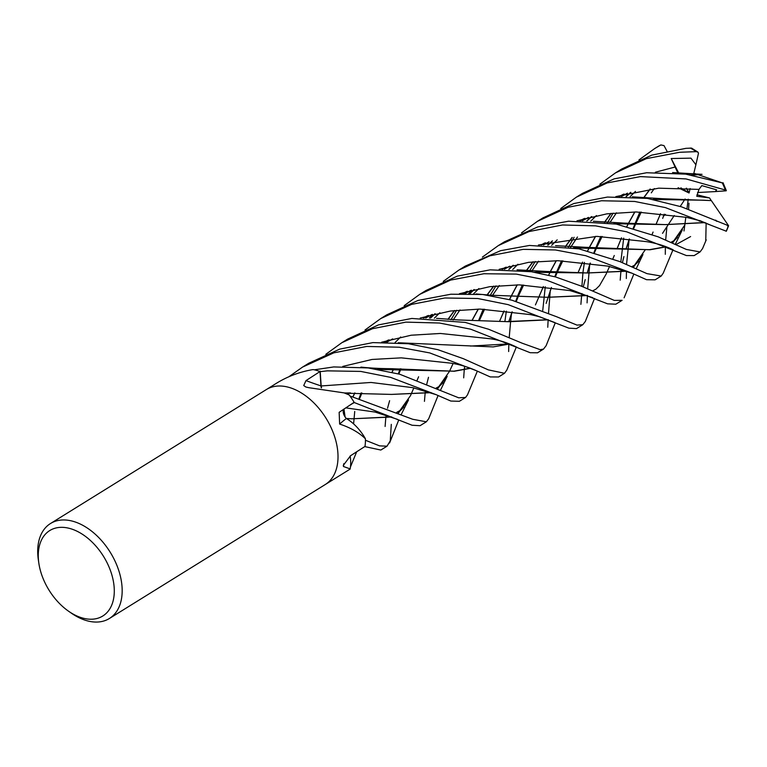 <?xml version="1.0" encoding="UTF-8"?>
<svg xmlns="http://www.w3.org/2000/svg" width="767" height="767" viewBox="0 0 767 767"><rect width="100%" height="100%" fill="white"/><g stroke="black" fill="none" stroke-linecap="round" stroke-linejoin="round"><path stroke-width="1.15" d="M325.256 484.533A55.876 35.618 58.2 0 0 335.006 437.832A55.876 35.618 58.2 0 0 296.273 390.163A55.876 35.618 58.2 0 0 266.322 389.578A55.876 35.618 58.2 0 1 296.273 390.163A55.876 35.618 58.2 0 1 335.006 437.832A55.876 35.618 58.2 0 1 325.256 484.533L109.403 618.49A55.876 35.618 58.2 0 1 79.452 617.895A55.876 35.618 58.2 0 1 71.456 613.226L68.646 611.27A50.296 32.061 58.2 0 1 38.849 563.256A50.296 32.061 58.2 0 1 76.729 531.08A50.296 32.061 58.2 0 1 114.293 591.472A50.296 32.061 58.2 0 1 75.837 615.479A50.296 32.061 58.2 0 1 68.646 611.27M350.135 456.01A39.232 25.004 58.2 0 1 350.404 467.41L350.155 469.078L325.361 484.466M350.174 468.896L343.491 466.518L343.29 465.396L350.577 455.713L364.996 446.432A55.876 35.618 58.2 0 0 365.456 439.203L365.207 438.609C358.956 432.483 350.433 427.631 339.637 424.065L339.148 412.32L354.143 402.32A55.876 35.618 58.2 0 0 349.215 394.986L344.143 392.896L308.737 387.68L305.832 386.999L303.722 385.552L305.995 380.605L320.002 371.544L320.961 385.887A7.507 4.784 -121.8 0 0 321.315 387.843M38.849 563.256L38.35 559.872A55.876 35.618 58.2 0 1 50.478 523.535A55.876 35.618 58.2 0 1 80.43 524.12A55.876 35.618 58.2 0 1 119.163 571.779A55.876 35.618 58.2 0 1 109.403 618.49M266.427 389.511L274.059 384.775C285.813 377.124 298.631 372.081 312.514 369.656L313.396 369.627A55.876 35.618 58.2 0 1 320.002 371.544M344.134 392.896L346.329 393.634A39.232 25.004 58.2 0 1 348.697 394.526A7.555 4.813 -121.8 0 0 349.215 394.986M343.549 409.3A7.507 4.784 -121.8 0 0 346.377 418.514A39.232 25.004 58.2 0 1 365.293 438.542A7.555 4.813 -121.8 0 0 365.456 439.203M346.377 418.514A944.043 126.708 -5.2 0 0 339.637 424.065M343.76 463.69A944.043 524.724 40.7 0 0 343.491 466.518M581.913 286.398L582.93 272.659M582.93 272.64L584.416 262.352M638.93 159.948L654.759 148.51L660.876 144.934L664.011 145.605L666.974 151.157M589.718 264.433L587.656 288.843M587.417 295.602L587.071 302.869M365.025 330.002L380.768 318.554L411.611 304.374L444.802 297.989L477.745 298.507L508.137 304.633L568.836 328.151L576.525 328.602L582.805 324.7L576.995 325.112L556.516 316.704L511.886 300.185L482.673 294.499L450.881 294.221L418.015 300.443L386.75 314.834L381.228 318.267M585.298 321.507L582.805 324.7M620.81 261.988L623.696 238.134M629.141 239.342L626.543 264.299M626.438 271.403L626.332 278.507M483.881 273.742L516.296 274.097L546.353 280.08L607.589 303.828L615.815 304.211L622.104 300.309L614.281 300.405L581.002 286.005L555.461 276.916L531.32 271.719L490.171 269.84L457.276 276.139L425.982 290.492L419.741 294.365L450.622 280.089L483.881 273.742M599.842 184.224L615.46 172.901L646.332 158.644L679.6 152.278L696.196 151.645L697.97 152.144L698.478 153.247L695.89 164.761L690.952 158.146L671.211 158.529L677.855 172.987M691.556 148.108L685.938 148.338L651.825 155.107L621.759 168.989L615.46 172.901M550.284 290.338L548.539 313.051M548.146 319.714L506.939 321.594M548.137 319.954L547.763 327.269M542.758 310.405L545.27 286.753M325.831 354.296L341.804 342.734L372.494 328.707L405.906 322.13L439.491 323.022L470.708 329.196L530.179 352.705L537.523 352.801M546.133 345.658L543.525 349.081L540.246 349.675L522.222 343.223L488.579 329.235L465.233 322.418L411.841 318.449L378.524 324.882L347.758 339.043M666.897 226.706L665.698 239.841M665.363 246.485L665.305 254.318M391.295 424.372L390.25 440.843L387.028 446.193L379.569 445.867L365.456 440.258A55.876 35.618 58.2 0 1 364.967 446.643L380.835 450.037L387.028 446.193M443.278 281.374L458.992 270.003L489.797 255.823L523.18 249.352L555.442 249.965L585.729 255.699L632.046 273.234L646.552 279.696L655.104 279.83L661.192 276.053L647.012 273.646L619.583 261.499L578.96 248.834L529.47 245.45L500.592 250.684L465.272 266.101M663.225 273.167L661.192 276.053M560.735 208.528L576.324 197.186L607.215 182.93L640.407 176.602L686.014 178.922L725.342 190.005L726.32 190.58L725.85 190.82M691.115 175.106L697.797 174.579L722.274 182.891L685.679 174.128L646.619 172.748L614.156 178.855L582.45 193.38L576.333 197.177M511.493 313.54L510.601 321.814M510.592 321.833L509.259 337.029M508.828 344.345L508.646 351.545M504.897 321.45L506.345 311.181M366.731 346.444L399.224 347.221L429.75 352.925L476.249 370.653L490.247 376.923L498.56 376.981L504.504 373.289L488.301 369.867L463.268 358.659L437.842 349.675L408.456 343.741L372.935 342.6L339.676 349.129L308.804 363.213L302.543 367.096L333.827 352.839L366.731 346.444M506.814 370.068L504.504 373.289M428.695 418.744L426.356 421.792L412.751 419.29L349.953 395.983A55.876 35.618 58.2 0 1 354.287 402.55L412.09 425.244L420.038 425.704L426.356 421.792M562.46 224.971L595.623 225.872L626.572 231.778L686.398 255.555L694.135 255.603L700.06 251.931L686.379 249.448L658.163 236.821L616.361 224.098L568.539 221.203L537.744 226.927L504.465 241.787L498.31 245.603L528.99 231.576L562.46 224.971M702.582 248.537L700.06 251.931M521.522 232.861L537.437 221.327L568.155 207.253L601.491 200.753L634.673 201.462L665.43 207.608L726.339 231.231L728.592 225.757L681.566 206.86L647.406 198.404L607.435 197.061L573.812 203.543L542.863 217.953M327.404 370.854L360.749 371.42L390.528 377.345L436.107 394.66L450.852 401.055L459.366 401.304L465.579 397.45L458.656 397.795L399.655 374.21L368.218 367.939L333.712 366.933L314.317 369.819A55.876 35.618 58.2 0 1 320.203 371.621L327.404 370.854M467.496 394.823L465.579 397.45M348.247 419.702L348.381 418.581M404.199 305.659L419.741 294.365M650.263 189.027L643.705 197.886M634.903 211.96L628.739 222.986M628.691 223.082L626.927 226.476M621.529 237.847L617.377 248M614.281 255.488L612.843 258.891M609.573 266.408L606.093 274.164M606.055 274.241L599.478 285.688M587.282 295.439L547.58 297.28M428.504 315.448L423.825 317.998M354.9 392.934L353.041 396.712M650.052 189.056L643.551 197.867M634.75 211.96L628.633 222.996M628.585 223.082L626.84 226.447M621.471 237.837L617.339 247.99M587.57 295.544L547.868 297.299L491.12 295.247L476.106 293.943M427.564 315.716L423.394 318.008M354.785 392.934L352.945 396.692M651.298 192.853L654.28 188.577M639.87 212.018L635.325 222.909L639.87 212.018M635.297 222.996L633.206 228.269L635.297 222.996M629.266 238.997L626.102 248.738L629.266 238.997M569.919 290.578L519.326 284.864L489.739 286.676L459.433 293.723L489.739 286.676L519.326 284.864L569.919 290.578L592.747 297.644M361.104 392.963L359.119 398.265L361.104 392.963M697.778 174.703L691.556 175.192M624.146 194.041L619.563 196.534M591.74 216.572L587.033 220.944M572.287 237.463L565.413 246.686M556.334 260.684L550.495 271.432M550.447 271.537L548.683 275.19M543.41 286.561L535.539 304.662M509.403 343.894L470.439 346.061M623.283 194.281L619.151 196.544M591.367 216.658L586.793 220.944M572.048 237.492L565.241 246.667M556.2 260.684L550.39 271.432M550.332 271.537L548.597 275.171M543.352 286.561L535.433 304.921M509.652 343.99L493.191 346.914L398.236 342.753M688.574 174.042L695.046 173.582L696.848 174.406M675.257 166.985L655.402 172.22L675.257 166.985M574.128 237.281L568.481 247.099L574.128 237.281M561.521 260.79L556.784 271.547L561.521 260.79M556.756 271.623L554.771 276.724L556.756 271.623M546.123 303.406L551.444 287.472M490.314 338.765L440.354 333.463L411.141 335.217L381.64 342.197L411.141 335.217L440.354 333.463L490.314 338.755C498.147 339.848 506.393 342.379 515.05 346.358L517.303 347.47M412.732 387.661L371.007 382.455L321.172 385.954L320.175 371.151M715.458 220.177L716.244 221.049M716.934 221.366L715.726 220.148M704.873 222.526L665.449 224.597L614.319 223.724M545.529 242.775L541.531 244.961M513.382 265.277L509.106 269.313M493.823 286.12L487.275 294.844M478.378 309.072L472.299 320.079M453.105 363.52L449.529 371.257M449.491 371.343L437.449 388.601M430.881 392.57L391.563 394.401M705.122 222.631L665.698 224.616L624.194 223.12L613.821 223.638M544.532 243.062L541.109 244.961M512.989 265.372L508.828 269.303M493.603 286.149L487.122 294.825M478.225 309.072L472.184 320.079M440.622 389.962L447.171 376.3L437.641 388.677M431.15 392.666L391.611 394.411L345.054 393.203M706.148 223.053L705.755 241.001M699.686 220.599L699.14 221.145L700.952 221.04M686.523 217.358L636.188 211.96L606.879 213.849L576.957 220.858L606.879 213.849L636.188 211.96L686.513 217.358L700.233 220.781L712.044 225.719M495.942 285.87L490.324 295.161L495.942 285.87M483.239 309.149L478.8 320.002L483.239 309.149M321.526 387.862L321.172 385.954L371.007 382.455L412.713 387.651L436.107 394.66M663.455 216.208L665.449 214.367M662.698 218.403L664.174 214.204M607.867 266.12L557.992 260.713L528.645 262.324L499.173 269.303L528.645 262.324L557.992 260.713L607.867 266.12L632.046 273.234M432.435 314.403L429.367 318.046L432.435 314.403M400.249 368.822L398.255 373.817L400.249 368.822M392.081 372.244L393.787 368.774M430.536 318.075L435.215 313.732M463.105 293.636L467.429 291.278M534.743 272.304L587.484 272.956M587.57 272.966L626.716 271.087M633.206 267.108L645.22 249.841M652.065 234.558L653.072 232.046M656.264 223.801L660.579 213.744M660.521 213.744L656.236 223.791M636.332 268.488L642.967 254.471L633.408 267.194M626.965 271.182L587.81 272.985L546.794 271.47L534.254 272.218M466.614 291.498L462.712 293.636M434.831 313.818L430.287 318.065M393.692 368.774L391.995 372.225M354.728 411.457L353.597 423.883M690.607 236.562L675.986 244.606M673.234 249.86C669.495 248.009 660.857 243.983 646.667 241.653L596.918 236.37L538.434 244.989M471.513 290.223L468.666 293.646M456.614 310.271L450.977 319.753M375.101 412.071L345.735 407.862M345.102 416.97L343.952 409.032M684.806 224.875L684.548 225.393M684.509 225.479L672.371 242.823M666.015 246.734L649.476 249.678L574.08 247.962M506.258 267.137L502.423 269.236M474.284 289.562L469.874 293.675M454.572 310.501L448.091 319.369M418.609 376.77L417.133 380.231M413.854 387.862L410.498 395.628M410.47 395.695L398.15 413.001M391.563 416.884L352.13 418.801L346.176 418.466M675.315 244.261L682.419 229.63L672.573 242.918M666.255 246.821L650.052 249.764L586.189 247.338L573.515 247.866M505.376 267.386L502.03 269.236M473.872 289.658L469.596 293.665M454.361 310.52L447.928 319.35M418.494 377.028L418.12 377.91M401.294 414.372L408.523 399.923L398.341 413.087M391.841 416.999L352.13 418.801M482.395 257.098L498.31 245.603M350.327 404.823L354.287 402.55M347.854 419.434L346.377 418.446M726.196 190.801L715.323 191.587L716.666 189.842L701.824 185.604L698.986 189.401L696.743 196.275L709.561 197.944L711.239 200.59L704.039 200.216M698.986 189.391L658.719 188.174L615.853 196.611M535.184 261.499L529.297 271.393M522.298 284.988L517.754 295.669M517.715 295.765L515.75 301.21M512.059 311.872L508.761 321.718M476.249 370.653C467.496 366.818 459.088 364.325 451.034 363.175L401.304 357.853L372.043 359.455L342.782 366.425M704.01 200.216L653.503 199.458M584.953 218.336L580.389 220.838M552.508 240.924L548.031 245.143M533.151 261.729L526.2 270.924M517.322 284.816L511.541 295.678M511.484 295.784L509.566 299.59M504.111 310.932L499.662 321.037L504.053 310.923M470.296 368.198L453.872 371.161L378.16 369.426M711.191 200.57L663.004 198.749L653.081 199.382M583.946 218.633L579.948 220.838M552.144 241.011L547.782 245.124M532.912 261.758L526.047 270.904M517.188 284.806L511.426 295.688M511.368 295.794L509.47 299.571M470.535 368.285L454.294 371.247L390.997 368.678L377.623 369.339M288.843 376.789L302.543 367.096M711.354 200.618L728.592 225.757M613.121 213.13L607.541 222.66M600.801 236.418L596.036 247.31M596.007 247.386L594.003 252.372M590.149 263.091L587.206 272.937M554.656 322.495L539.575 316.752L530.678 314.633L480.017 309.082L450.526 311.009L420.201 318.056M630.857 192.354L626.313 196.582M611.165 213.331L604.655 222.286M595.595 236.37L589.487 247.31M589.439 247.405L587.743 250.732M582.584 262.151L578.184 272.371L582.517 262.141M389.128 339.848L384.842 342.197M630.464 192.45L626.054 196.573M610.944 213.36L604.473 222.267M595.46 236.37L589.382 247.31M589.334 247.405L587.666 250.713M548.443 319.829L508.818 321.718L458.608 319.964L436.519 318.334M388.112 340.145L384.411 342.197M678.095 187.723L689.063 192.987L686.283 188.231M695.89 164.761L693.732 173.658M693.406 175.02L693.282 175.528M690.137 188.557L689.063 192.987L686.609 188.26M671.211 158.529L678.776 173.141M696.982 194.76L709.561 197.944M662.525 233.36L674.241 215.537M680.224 206.438L685.123 198.979M688.229 199.19L686.973 208.614M685.823 217.243L684.739 225.393M684.73 225.479L683.991 230.992M688.574 209.161L688.967 203.217M715.323 191.587L697.529 192.536M680.866 187.848L689.063 192.987M726.32 190.58L723.022 182.709M320.961 385.887A943.563 482.711 -37.9 0 1 305.995 380.605M654.759 148.51L658.22 146.363A55.876 35.618 58.2 0 1 660.646 145.049M690.29 148.021A55.876 35.618 58.2 0 1 696.196 151.645M722.274 182.891A55.876 35.618 58.2 0 1 725.342 190.005M728.209 226.006A55.876 35.618 58.2 0 1 726.138 231.26M696.014 163.946L695.391 164.004M716.023 191.472L715.534 191.405M727.672 225.162A53.786 34.285 58.2 0 1 727.471 225.728M266.322 389.578L50.478 523.535M537.466 352.839L543.525 349.081M537.456 221.308L543.352 217.646M623.926 256.542L622.43 262.63M621.251 269.236L620.781 272.851M620.762 273.042L620.196 280.176M585.24 321.651L594.53 298.421M626.16 248.738L629.477 239.026M633.715 228.432L636.092 222.986M636.131 222.909L641.27 212.056M599.641 285.468L595.911 289.169L592.546 290.933M359.685 398.418L361.928 392.992M395.053 342.542L400.69 336.981M425.781 317.998L431.898 314.537M702.054 174.349L672.592 172.546M506.738 370.25L516.354 346.991M555.318 276.877L557.551 271.643M557.59 271.566L562.834 260.828M570.571 247.405L577.474 237.022M590.763 221.107L596.41 215.546M621.519 196.525L627.464 193.159M464.697 366.3L464.236 370.058M464.217 370.231L463.68 377.853M624.194 223.12L593.313 221.251M428.6 418.993L438.082 395.513M702.514 248.681L706.234 239.86M350.5 392.934L344.393 392.982M479.624 320.002L484.619 309.197M492.491 295.381L499.307 285.525M512.739 269.485L517.946 264.251M543.439 244.98L549.038 241.806M443.096 382.666L439.232 386.424L436.164 388.044M389.607 400.69L387.527 408.293M386.232 415.005L385.724 418.696M385.705 418.868L385.111 426.462M638.69 261.346L634.712 265.123L631.96 266.561M398.792 373.97L401.036 368.831M434.304 318.209L439.846 312.754M465.061 293.617L470.708 290.425M624.098 297.807L633.858 274.02M546.794 271.47L517.063 269.811M350.471 466.882L356.674 451.782M677.424 237.434L674.461 240.416L671.096 242.228M453.096 320.06L459.979 309.935M473.623 293.809L478.876 288.565M504.37 269.227L509.7 266.197M403.893 406.941L401.064 409.952L396.712 412.368M424.439 401.362L425.023 394.487M425.043 394.305L425.532 390.748M426.759 384.133L428.504 377.297M397.469 419.338L375.044 412.052M663.177 273.292L673.004 249.754M586.189 247.338L555.567 245.651M389.588 442.971L398.773 419.913M508.799 321.718L512.279 311.901M516.306 301.364L518.569 295.774M518.607 295.688L523.621 285.056M531.349 271.719L538.549 261.173M551.636 245.354L557.178 239.87M582.326 220.848L588.423 217.397M663.004 198.749L632.238 196.822M467.448 394.938L477.352 371.161M390.997 368.678C380.873 368.659 370.844 368.141 360.912 367.105M587.263 272.937L590.389 263.129M594.521 252.516L596.784 247.386M596.822 247.31L602.143 236.447M610.053 222.344L616.467 212.814M630.081 196.716L635.459 191.386M386.75 342.226L392.637 338.88M580.887 304.355L581.472 297.375M581.501 297.193L581.99 293.617M583.256 286.973L585.211 279.619M546.085 345.783L555.289 322.782M458.992 270.003L465.31 266.082M341.804 342.734L347.815 338.995M697.97 152.144L691.518 148.069M658.22 146.363L660.876 144.934"/></g></svg>
